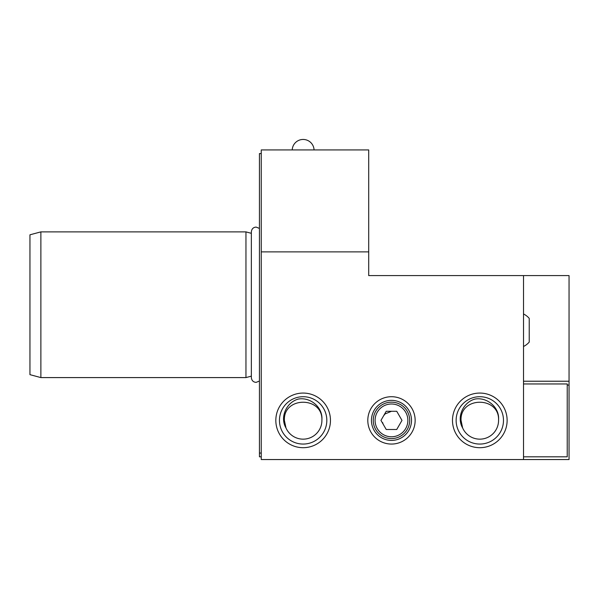 <?xml version="1.0" encoding="UTF-8"?>
<svg xmlns="http://www.w3.org/2000/svg" width="599" height="599" viewBox="0 0 599 599"><rect width="100%" height="100%" fill="white"/><g stroke="black" fill="none" stroke-linecap="round" stroke-linejoin="round"><path stroke-width="0.9" d="M452.485 420.386A27.322 27.322 0 0 1 479.806 393.064A27.322 27.322 0 0 1 507.128 420.386A27.322 27.322 0 0 1 479.806 447.7A27.322 27.322 0 0 1 452.485 420.386M503.482 420.386A23.675 23.675 0 0 0 479.806 396.71A23.675 23.675 0 0 0 456.131 420.386A23.675 23.675 0 0 0 479.806 444.061A23.675 23.675 0 0 0 503.482 420.386M367.801 420.386A23.675 23.675 0 0 1 391.476 396.71A23.675 23.675 0 0 1 415.152 420.386A23.675 23.675 0 0 1 391.476 444.061A23.675 23.675 0 0 1 367.801 420.386M411.506 420.386A20.037 20.037 0 0 0 391.476 400.349A20.037 20.037 0 0 0 371.44 420.386A20.037 20.037 0 0 0 391.476 440.415A20.037 20.037 0 0 0 411.506 420.386M275.825 420.386A27.322 27.322 0 0 1 303.139 393.064A27.322 27.322 0 0 1 330.461 420.386A27.322 27.322 0 0 1 303.139 447.7A27.322 27.322 0 0 1 275.825 420.386M326.822 420.386A23.675 23.675 0 0 0 303.139 396.71A23.675 23.675 0 0 0 279.463 420.386A23.675 23.675 0 0 0 303.139 444.061A23.675 23.675 0 0 0 326.822 420.386M40.874 231.88L40.874 377.587L29.95 374.66L29.95 234.808L40.874 231.88L245.957 231.88L245.957 377.587L251.348 376.142M261.254 153.569L259.434 153.569L259.434 456.812L261.254 456.812M462.63 427.933L461.05 420.386C459.89 396.186 499.723 396.186 498.563 420.386A18.756 18.756 0 0 0 498.555 419.742C499.596 407.335 487.047 396.867 474.985 399.069C463.147 402.251 456.288 417.166 462.63 427.933L461.05 420.386C459.89 396.186 499.723 396.186 498.563 420.386C499.723 396.186 459.89 396.186 461.05 420.386C459.89 396.186 499.723 396.186 498.563 420.386C499.723 396.186 459.89 396.186 461.05 420.386C459.89 396.186 499.723 396.186 498.563 420.386C499.723 396.186 459.89 396.186 461.05 420.386C459.89 396.186 499.723 396.186 498.563 420.386C499.723 396.186 459.89 396.186 461.05 420.386C459.89 396.186 499.723 396.186 498.563 420.386C499.723 396.186 459.89 396.186 461.05 420.386C459.89 396.186 499.723 396.186 498.563 420.386C499.723 396.186 459.89 396.186 461.05 420.386L462.63 427.933A18.756 18.756 0 0 0 498.563 420.386M284.383 420.386C283.222 396.186 323.063 396.186 321.903 420.386A18.756 18.756 0 0 0 321.888 419.742C322.928 407.335 310.379 396.867 298.317 399.069C286.487 402.251 279.628 417.166 285.97 427.933L284.383 420.386C283.222 396.186 323.063 396.186 321.903 420.386C323.063 396.186 283.222 396.186 284.383 420.386C283.222 396.186 323.063 396.186 321.903 420.386C323.063 396.186 283.222 396.186 284.383 420.386C283.222 396.186 323.063 396.186 321.903 420.386C323.063 396.186 283.222 396.186 284.383 420.386C283.222 396.186 323.063 396.186 321.903 420.386C323.063 396.186 283.222 396.186 284.383 420.386C283.222 396.186 323.063 396.186 321.903 420.386C323.063 396.186 283.222 396.186 284.383 420.386C283.222 396.186 323.063 396.186 321.903 420.386C323.063 396.186 283.222 396.186 284.383 420.386C283.222 396.186 323.063 396.186 321.903 420.386A18.756 18.756 0 0 1 285.97 427.933L284.383 420.386L285.97 427.933M261.254 453.061L259.434 453.061M368.707 251.879L368.707 149.922L261.254 149.922L261.254 251.879L368.707 251.879L368.707 275.592L523.519 275.592L523.519 459.545L569.05 459.545L569.05 385.09L567.231 385.09M261.254 251.879L261.254 459.545L523.519 459.545M523.519 381.226L569.05 381.226L569.05 385.09M523.519 275.592L569.05 275.592L569.05 381.226M529.224 330.229L529.224 318.391M523.519 346.492A18.12 18.12 0 0 0 529.224 342.096L529.224 318.361A18.12 18.12 0 0 0 523.519 313.966M523.519 383.959L567.231 383.959L567.231 456.812L523.519 456.812M391.476 411.281L385.037 413.946L383.592 415.833L385.037 413.946L391.476 411.281L385.037 413.946L383.592 415.833L385.037 413.946L391.476 411.281M382.641 422.602A9.105 9.105 0 0 0 383.592 424.938M373.259 420.386A18.21 18.21 0 0 1 391.476 402.169A18.21 18.21 0 0 1 409.686 420.386A18.21 18.21 0 0 1 391.476 438.595A18.21 18.21 0 0 1 373.259 420.386A18.21 18.21 0 0 0 391.476 438.595A18.21 18.21 0 0 0 409.686 420.386M386.22 411.281L380.957 420.386L386.22 429.49L396.733 429.49L401.989 420.386L396.733 411.281L386.22 411.281M407.867 420.386A16.39 16.39 0 0 0 391.476 403.996A16.39 16.39 0 0 0 375.086 420.386A16.39 16.39 0 0 0 391.476 436.776A16.39 16.39 0 0 0 407.867 420.386M40.874 377.587L245.957 377.587M251.348 233.325L245.957 231.88M314.063 149.922A10.924 10.924 0 0 0 303.139 139.455A10.924 10.924 0 0 0 292.222 149.922M259.434 381.031L256.117 382.372C253.272 382.147 251.685 380.552 251.348 377.602L251.348 231.865C251.685 228.915 253.272 227.321 256.117 227.088L259.434 228.429"/></g></svg>
